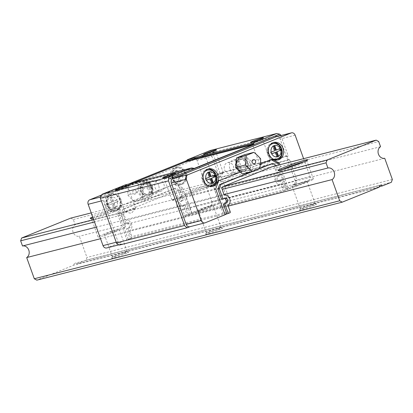 <?xml version="1.0" encoding="UTF-8"?>
<svg xmlns="http://www.w3.org/2000/svg" width="413" height="413" viewBox="0 0 413 413"><rect width="100%" height="100%" fill="white"/><g stroke="black" fill="none" stroke-linecap="round" stroke-linejoin="round"><path stroke-width="0.31" stroke-dasharray="2.06 1.55" d="M236.566 166.904A6.845 5.761 75.7 0 0 244.233 171.168A6.845 5.761 75.7 0 0 247.273 162.572A6.845 5.761 75.7 0 0 239.607 158.313A6.845 5.761 75.7 0 0 236.566 166.904M236.886 166.682A5.612 4.719 75.7 0 0 242.663 170.342A5.612 4.719 75.7 0 0 245.663 163.13A5.612 4.719 75.7 0 0 239.886 159.47A5.612 4.719 75.7 0 0 236.886 166.682M224.61 169.815A5.612 4.719 75.7 0 0 230.387 173.475A5.612 4.719 75.7 0 0 233.386 166.263A5.612 4.719 75.7 0 0 227.615 162.603A5.612 4.719 75.7 0 0 224.61 169.815M211.394 185.747A8.079 6.799 75.7 0 0 215.596 175.396A8.079 6.799 75.7 0 0 207.398 170.094M204.58 171.669A8.079 6.799 75.7 0 0 202.959 180.507A8.079 6.799 75.7 0 0 208.167 185.716M207.77 169.113A8.978 7.553 75.7 0 0 207.058 169.253A8.978 7.553 75.7 0 0 202.256 180.791A8.978 7.553 75.7 0 0 211.497 186.65A8.978 7.553 75.7 0 0 212.194 186.428M277.479 160.007A8.978 7.553 -104.3 0 1 276.782 160.223A8.978 7.553 -104.3 0 1 267.541 154.369A8.978 7.553 -104.3 0 1 272.343 142.831A8.978 7.553 -104.3 0 1 273.06 142.691M273.452 159.294A8.079 6.799 -104.3 0 1 268.243 154.085A8.079 6.799 -104.3 0 1 269.865 145.247M272.683 143.672A8.079 6.799 -104.3 0 1 280.881 148.969A8.079 6.799 -104.3 0 1 276.679 159.325M223.949 198.348A2.648 2.23 75.7 0 0 223.345 198.4A2.648 2.23 75.7 0 0 223.103 198.477L221.523 199.118M271.042 159.686L247.594 168.963A7.63 6.422 -104.3 0 0 247.888 162.324A7.63 6.422 -104.3 0 0 240.036 157.348A7.63 6.422 -104.3 0 0 235.952 167.157A7.63 6.422 -104.3 0 0 240.34 171.896L241.75 171.54A7.63 6.422 -104.3 0 1 237.361 166.795A7.63 6.422 -104.3 0 1 241.445 156.986A7.63 6.422 -104.3 0 1 249.297 161.963A7.63 6.422 -104.3 0 1 249.003 168.602L260.36 164.007M151.896 186.924A6.845 5.761 -104.3 0 1 148.856 195.519A6.845 5.761 -104.3 0 1 141.189 191.26A6.845 5.761 -104.3 0 1 144.23 182.665A6.845 5.761 -104.3 0 1 151.896 186.924M151.576 187.151A5.612 4.719 -104.3 0 1 148.577 194.363A5.612 4.719 -104.3 0 1 142.8 190.703A5.612 4.719 -104.3 0 1 145.804 183.491A5.612 4.719 -104.3 0 1 151.576 187.151M163.853 184.017A5.612 4.719 -104.3 0 1 160.853 191.229A5.612 4.719 -104.3 0 1 155.076 187.569A5.612 4.719 -104.3 0 1 158.076 180.357A5.612 4.719 -104.3 0 1 163.853 184.017M120.219 199.747A8.079 6.799 75.7 0 0 111.902 194.477A8.079 6.799 75.7 0 0 107.581 204.858A8.079 6.799 75.7 0 0 115.898 210.129A8.079 6.799 75.7 0 0 120.219 199.747M105.47 205.504A8.978 7.553 75.7 0 0 114.711 211.358A8.978 7.553 75.7 0 0 119.512 199.825A8.978 7.553 75.7 0 0 110.271 193.965A8.978 7.553 75.7 0 0 105.47 205.504M106.879 205.142A8.978 7.553 75.7 0 0 116.12 211.002A8.978 7.553 75.7 0 0 120.921 199.464A8.978 7.553 75.7 0 0 111.68 193.609A8.978 7.553 75.7 0 0 106.879 205.142M184.797 173.398A8.978 7.553 -104.3 0 1 179.996 184.936A8.978 7.553 -104.3 0 1 170.76 179.082A8.978 7.553 -104.3 0 1 175.556 167.544A8.978 7.553 -104.3 0 1 184.797 173.398M186.206 173.042A8.978 7.553 -104.3 0 1 181.405 184.58A8.978 7.553 -104.3 0 1 172.169 178.721A8.978 7.553 -104.3 0 1 176.965 167.182A8.978 7.553 -104.3 0 1 186.206 173.042M172.871 178.437A8.079 6.799 -104.3 0 1 177.187 168.055A8.079 6.799 -104.3 0 1 185.504 173.326A8.079 6.799 -104.3 0 1 181.183 183.708A8.079 6.799 -104.3 0 1 172.871 178.437M143.559 196.609L144.968 196.252A7.63 6.422 -104.3 0 1 140.575 191.508A7.63 6.422 -104.3 0 1 144.658 181.699A7.63 6.422 -104.3 0 1 152.511 186.676A7.63 6.422 -104.3 0 1 152.221 193.315L150.807 193.676A7.63 6.422 -104.3 0 0 151.101 187.037A7.63 6.422 -104.3 0 0 143.249 182.061A7.63 6.422 -104.3 0 0 139.166 191.869A7.63 6.422 -104.3 0 0 143.559 196.609L120.333 206.01L117.54 213.898L126.874 239.819L107.039 247.846A3.588 3.02 -104.3 0 1 106.714 247.95M131.442 238.182L127.937 228.446L129.517 227.806A2.648 2.23 75.7 0 0 130.74 224.626A2.648 2.23 75.7 0 0 127.968 222.752A2.648 2.23 75.7 0 0 127.725 222.834L126.146 223.469L122.563 213.526L124.158 209.014L175.757 188.132L179.779 190.367L183.362 200.315L181.782 200.955A2.648 2.23 -104.3 0 0 180.605 204.28A2.648 2.23 -104.3 0 0 183.331 206.01A2.648 2.23 -104.3 0 0 183.568 205.927L182.159 206.288A2.648 2.23 -104.3 0 1 181.921 206.366A2.648 2.23 -104.3 0 1 179.196 204.641A2.648 2.23 -104.3 0 1 180.373 201.317L181.952 200.677L178.37 190.729L174.348 188.493L122.749 209.376L121.154 213.882L124.736 223.831L126.316 223.19A2.648 2.23 75.7 0 1 126.559 223.113A2.648 2.23 75.7 0 1 129.331 224.982A2.648 2.23 75.7 0 1 128.107 228.167L126.528 228.807L130.033 238.538L131.442 238.182L126.874 239.819M172.536 176.124A5.612 0.341 -19.8 0 0 174.875 174.998A5.612 0.341 -19.8 0 0 174.88 174.973A5.612 0.341 -19.8 0 0 172.035 175.675A5.612 0.341 -19.8 0 0 166.666 177.626A5.612 0.341 -19.8 0 0 164.322 178.772A5.612 0.341 -19.8 0 0 164.338 178.793A5.612 0.341 -19.8 0 0 172.536 176.124M180.197 197.409A5.612 0.341 -19.8 0 0 182.525 196.299A5.612 0.341 -19.8 0 0 182.541 196.258A5.612 0.341 -19.8 0 0 179.696 196.96A5.612 0.341 -19.8 0 0 174.327 198.906A5.612 0.341 -19.8 0 0 171.984 200.057A5.612 0.341 -19.8 0 0 172.025 200.083A5.612 0.341 -19.8 0 0 180.197 197.409M125.552 188.121A5.612 0.341 -19.8 0 0 127.891 186.991A5.612 0.341 -19.8 0 0 127.896 186.97A5.612 0.341 -19.8 0 0 125.051 187.672A5.612 0.341 -19.8 0 0 119.682 189.619A5.612 0.341 -19.8 0 0 117.338 190.77A5.612 0.341 -19.8 0 0 117.354 190.785A5.612 0.341 -19.8 0 0 125.552 188.121M133.218 209.406A5.612 0.341 -19.8 0 0 135.541 208.297A5.612 0.341 -19.8 0 0 135.557 208.255A5.612 0.341 -19.8 0 0 132.712 208.957A5.612 0.341 -19.8 0 0 127.343 210.904A5.612 0.341 -19.8 0 0 125 212.055A5.612 0.341 -19.8 0 0 125.041 212.076A5.612 0.341 -19.8 0 0 133.218 209.406M186.841 160.502L192.938 158.034A3.588 3.02 -104.3 0 1 193.263 157.926A3.588 3.02 -104.3 0 1 196.96 160.27L211.833 201.575A3.588 3.02 -104.3 0 1 210.238 206.082L185.272 216.185A1.797 1.513 -104.3 0 1 184.585 215.256L182.422 209.246A5.565 4.682 -104.3 0 1 176.914 205.566A5.565 4.682 -104.3 0 1 178.705 198.927L176.619 193.129A2.246 1.889 75.7 0 0 174.307 191.663A2.246 1.889 75.7 0 0 174.105 191.73L124.963 211.621A2.246 1.889 75.7 0 0 123.967 214.435L126.058 220.237A5.565 4.682 -104.3 0 1 131.566 223.918A5.565 4.682 -104.3 0 1 129.77 230.552L227.966 205.478M213.304 152.609A5.612 0.341 -19.8 0 0 215.643 151.478A5.612 0.341 -19.8 0 0 215.643 151.457A5.612 0.341 -19.8 0 0 212.803 152.16A5.612 0.341 -19.8 0 0 207.429 154.106A5.612 0.341 -19.8 0 0 205.091 155.257A5.612 0.341 -19.8 0 0 205.106 155.273A5.612 0.341 -19.8 0 0 213.304 152.609M220.965 173.888A5.612 0.341 -19.8 0 0 223.294 172.784A5.612 0.341 -19.8 0 0 223.309 172.742A5.612 0.341 -19.8 0 0 220.465 173.445A5.612 0.341 -19.8 0 0 215.096 175.391A5.612 0.341 -19.8 0 0 212.752 176.542A5.612 0.341 -19.8 0 0 212.793 176.563A5.612 0.341 -19.8 0 0 220.965 173.888M260.288 140.611A5.612 0.341 -19.8 0 0 262.627 139.48A5.612 0.341 -19.8 0 0 262.627 139.46A5.612 0.341 -19.8 0 0 259.787 140.162A5.612 0.341 -19.8 0 0 254.413 142.108A5.612 0.341 -19.8 0 0 252.075 143.259A5.612 0.341 -19.8 0 0 252.09 143.275A5.612 0.341 -19.8 0 0 260.288 140.611M267.949 161.896A5.612 0.341 -19.8 0 0 270.278 160.786A5.612 0.341 -19.8 0 0 270.293 160.745A5.612 0.341 -19.8 0 0 267.448 161.447A5.612 0.341 -19.8 0 0 262.074 163.393A5.612 0.341 -19.8 0 0 259.736 164.544A5.612 0.341 -19.8 0 0 259.777 164.565A5.612 0.341 -19.8 0 0 267.949 161.896M176.532 170.543L177.213 170.301L178.881 174.936L182.742 173.372L183.351 175.055L182.644 175.236L182.04 173.553L178.179 175.112L176.532 170.543A5.834 4.91 -104.3 0 1 181.983 173.574M176.506 170.476L175.102 171.044L176.774 175.68L172.913 177.244L173.517 178.932L177.378 177.368L179.051 182.004L180.455 181.436L178.783 176.8L182.587 175.262A5.834 4.91 -104.3 0 1 180.429 181.369M111.247 196.965L111.923 196.722L113.596 201.358L117.457 199.794L118.061 201.482L117.359 201.658L116.75 199.975L112.888 201.539L111.247 196.965A5.834 4.91 -104.3 0 1 116.698 199.995M111.221 196.898L109.817 197.471L111.484 202.107L107.628 203.666L108.232 205.354L112.093 203.79L113.761 208.426L115.165 207.858L113.498 203.222L117.302 201.683A5.834 4.91 -104.3 0 1 115.144 207.796M303.607 158.664L310.024 176.501A3.588 3.02 -104.3 0 1 308.434 181.008L288.599 189.035L279.849 164.73M241.75 171.54L240.392 172.087M288.599 189.035L284.03 190.672L280.525 180.935L278.945 181.575L281.934 180.579L285.44 190.316L283.468 191.111A1.797 1.513 -104.3 0 1 282.781 190.181L280.618 184.172A5.565 4.682 -104.3 0 1 275.11 180.491A5.565 4.682 -104.3 0 1 276.901 173.858L274.815 168.055A2.246 1.889 75.7 0 0 272.714 166.553M280.355 181.214A2.648 2.23 -104.3 0 1 280.117 181.297A2.648 2.23 -104.3 0 1 277.345 179.428A2.648 2.23 -104.3 0 1 278.569 176.243L280.148 175.602L276.457 165.598M225.002 214.564L223.66 215.106L225.07 214.745M205.235 222.772L190.042 226.675M107.039 247.846L122.078 244.006L119.512 245.043M230.201 212.669L132.005 237.743L130.033 238.538M284.03 190.672L285.44 190.316M185.272 216.185L283.468 191.111M276.426 136.693A3.588 3.02 -104.3 0 1 280.122 139.036L294.99 180.336A3.588 3.02 -104.3 0 1 293.395 184.848L295.785 183.883L227.661 201.276L225.271 202.241A3.588 3.02 -104.3 0 0 226.866 197.734L211.993 156.429A3.588 3.02 -104.3 0 0 208.297 154.085A3.588 3.02 -104.3 0 0 207.971 154.194L104.778 195.958A3.588 3.02 -104.3 0 0 103.183 200.465L118.056 241.77A3.588 3.02 -104.3 0 0 121.752 244.114A3.588 3.02 -104.3 0 0 122.078 244.006M101.412 195.075L128.763 184.007M190.403 214.104L181.075 188.189L174.033 184.275L150.807 193.676M182.159 206.288L183.739 205.648L187.244 215.385M129.77 230.552L131.933 236.561A1.797 1.513 -104.3 0 1 132.005 237.743M126.058 220.237L224.254 195.163M178.705 198.927L276.901 173.858M182.422 209.246L280.618 184.172M289.162 159.681L221.038 177.074A2.246 1.889 -104.3 0 1 221.502 177.254L289.627 159.857A2.246 1.889 75.7 0 0 289.162 159.681A2.246 1.889 -104.3 0 1 287.846 156.031A2.246 1.889 75.7 0 0 288.083 155.567L219.959 172.964A2.246 1.889 -104.3 0 1 219.721 173.424L287.846 156.031M221.038 177.074A2.246 1.889 -104.3 0 1 219.721 173.424M193.057 168.339L125.712 185.53L126.45 185.747L194.332 168.411M194.146 168.447L126.61 185.695L134.215 182.613M295.785 183.883A6.283 5.286 75.7 0 0 297.019 180.388L228.895 197.786A6.283 5.286 -104.3 0 1 227.661 201.276M210.274 150.487L211.533 151.545L100.452 196.505M125.712 185.53L125.222 184.91M280.69 135.036L212.566 152.428L219.959 172.964M211.533 151.545A6.283 5.286 -104.3 0 1 212.566 152.428M221.502 177.254L228.895 197.786M190.202 226.613A3.588 3.02 -104.3 0 1 189.877 226.716M289.627 159.857L297.019 180.388M280.881 135.557L288.083 155.567M144.968 196.252L120.333 206.01M121.742 205.648L118.949 213.536L117.54 213.898M118.949 213.536L128.283 239.457M127.937 228.446L126.528 228.807M126.146 223.469L124.736 223.831M122.563 213.526L121.154 213.882M124.158 209.014L122.749 209.376M175.757 188.132L174.348 188.493M179.779 190.367L178.37 190.729M183.362 200.315L181.952 200.677M183.568 205.927L185.148 205.292L183.739 205.648M185.148 205.292L188.653 215.023M191.813 213.748L182.484 187.827L181.075 188.189M182.484 187.827L175.442 183.914L174.033 184.275M175.442 183.914L152.221 193.315M178.881 174.936L178.179 175.112M177.213 170.301L175.102 171.044M175.809 170.868L177.476 175.504L176.774 175.68M183.351 175.055L179.49 176.619L181.157 181.255L180.455 181.436M179.49 176.619L178.783 176.8M179.051 182.004L179.753 181.823L178.086 177.187L177.378 177.368M179.753 181.823L181.157 181.255M178.086 177.187L173.517 178.932M177.476 175.504L173.615 177.063L174.224 178.752M173.615 177.063L172.913 177.244M182.742 173.372L182.04 173.553M113.596 201.358L112.888 201.539M111.923 196.722L109.817 197.471M110.524 197.29L112.191 201.926L111.484 202.107M118.061 201.482L114.2 203.041L115.872 207.677L115.165 207.858M114.2 203.041L113.498 203.222M113.761 208.426L114.468 208.245L112.795 203.609L112.093 203.79M114.468 208.245L115.872 207.677M112.795 203.609L108.232 205.354M112.191 201.926L108.33 203.485L108.934 205.173M108.33 203.485L107.628 203.666M117.457 199.794L116.75 199.975M240.34 171.896L218.529 180.935M247.594 168.963L249.003 168.602M270.82 159.563L272.229 159.201M287.19 189.397L278.439 165.092M280.525 180.935L281.934 180.579M278.945 181.575A2.648 2.23 -104.3 0 1 278.708 181.653A2.648 2.23 -104.3 0 1 275.936 179.784A2.648 2.23 -104.3 0 1 277.159 176.604L280.148 175.602M271.135 163.78L275.156 166.016L278.734 175.964M275.156 166.016L276.565 165.659M253.427 170.946L258.486 168.902M217.119 181.297L214.326 189.185L223.66 215.106M214.326 189.185L215.736 188.829M274.872 152.474L276.54 157.11L277.242 156.93M274.031 145.675L274.702 145.407M276.54 157.11L277.211 156.842M274.97 150.611L270.401 152.351L271.011 154.039L271.713 153.858M274 145.588L272.595 146.156L274.263 150.791M272.595 146.156L273.298 145.975M271.682 153.765L271.011 154.039M279.56 148.752L275.667 150.224M270.401 152.351L271.109 152.175M279.529 148.659L280.231 148.479M209.582 178.896L211.255 183.532L211.957 183.357M208.746 172.102L209.417 171.829M211.255 183.532L211.926 183.264M209.68 177.032L205.116 178.777L205.72 180.46L206.428 180.28M208.71 172.009L207.305 172.577L208.978 177.213M207.305 172.577L208.013 172.397M206.392 180.187L205.72 180.46M214.275 175.174L210.382 176.645M205.116 178.777L205.819 178.597M214.244 175.081L214.946 174.9M93.054 217.93A15.709 0.96 -19.8 0 0 113.167 210.96A15.709 0.96 -19.8 0 0 119.718 207.806A15.709 0.96 -19.8 0 0 112.166 209.582A15.709 0.96 -19.8 0 0 96.725 215.158A15.709 0.96 -19.8 0 0 92.677 216.887M112.961 212.163A14.584 0.893 -19.8 0 0 119.042 209.231A14.584 0.893 -19.8 0 0 119.047 209.174A14.584 0.893 -19.8 0 0 111.66 211.002A14.584 0.893 -19.8 0 0 97.69 216.061A14.584 0.893 -19.8 0 0 91.603 219.055A14.584 0.893 -19.8 0 0 91.645 219.096A14.584 0.893 -19.8 0 0 112.961 212.163M119.409 230.077A14.584 0.893 -19.8 0 0 125.495 227.083A14.584 0.893 -19.8 0 0 118.108 228.916A14.584 0.893 -19.8 0 0 104.138 233.975A14.584 0.893 -19.8 0 0 98.051 236.969A14.584 0.893 -19.8 0 0 105.444 235.136A14.584 0.893 -19.8 0 0 119.409 230.077M115.883 230.975A7.852 0.48 -19.8 0 0 119.166 229.365A7.852 0.48 -19.8 0 0 115.186 230.351A7.852 0.48 -19.8 0 0 107.664 233.077A7.852 0.48 -19.8 0 0 104.386 234.687A7.852 0.48 -19.8 0 0 108.366 233.701A7.852 0.48 -19.8 0 0 115.883 230.975M123.854 253.102A7.852 0.48 -19.8 0 0 127.132 251.491A7.852 0.48 -19.8 0 0 127.106 251.471A7.852 0.48 -19.8 0 0 115.63 255.203A7.852 0.48 -19.8 0 0 112.357 256.783A7.852 0.48 -19.8 0 0 112.351 256.814A7.852 0.48 -19.8 0 0 116.332 255.828A7.852 0.48 -19.8 0 0 123.854 253.102M124.819 254.005A8.978 0.547 -19.8 0 0 128.536 252.142A8.978 0.547 -19.8 0 0 115.423 256.406A8.978 0.547 -19.8 0 0 111.68 258.208A8.978 0.547 -19.8 0 0 115.996 257.196A8.978 0.547 -19.8 0 0 124.819 254.005M207.135 186.97A15.709 0.96 -19.8 0 0 213.686 183.811A15.709 0.96 -19.8 0 0 206.133 185.587A15.709 0.96 -19.8 0 0 190.692 191.167A15.709 0.96 -19.8 0 0 184.183 194.435A15.709 0.96 -19.8 0 0 207.135 186.97M206.928 188.173A14.584 0.893 -19.8 0 0 213.01 185.241A14.584 0.893 -19.8 0 0 213.015 185.179A14.584 0.893 -19.8 0 0 205.622 187.012A14.584 0.893 -19.8 0 0 191.658 192.071A14.584 0.893 -19.8 0 0 185.571 195.06A14.584 0.893 -19.8 0 0 185.613 195.101A14.584 0.893 -19.8 0 0 206.928 188.173M213.376 206.082A14.584 0.893 -19.8 0 0 219.463 203.093A14.584 0.893 -19.8 0 0 212.076 204.92A14.584 0.893 -19.8 0 0 198.106 209.985A14.584 0.893 -19.8 0 0 192.019 212.974A14.584 0.893 -19.8 0 0 199.407 211.146A14.584 0.893 -19.8 0 0 213.376 206.082M209.85 206.985A7.852 0.48 -19.8 0 0 213.129 205.375A7.852 0.48 -19.8 0 0 209.154 206.355A7.852 0.48 -19.8 0 0 201.632 209.081A7.852 0.48 -19.8 0 0 198.354 210.692A7.852 0.48 -19.8 0 0 202.334 209.706A7.852 0.48 -19.8 0 0 209.85 206.985M217.816 229.112A7.852 0.48 -19.8 0 0 221.1 227.501A7.852 0.48 -19.8 0 0 221.074 227.475A7.852 0.48 -19.8 0 0 209.597 231.208A7.852 0.48 -19.8 0 0 206.324 232.787A7.852 0.48 -19.8 0 0 206.319 232.818A7.852 0.48 -19.8 0 0 210.3 231.838A7.852 0.48 -19.8 0 0 217.816 229.112M218.787 230.015A8.978 0.547 -19.8 0 0 222.504 228.146A8.978 0.547 -19.8 0 0 209.391 232.416A8.978 0.547 -19.8 0 0 205.648 234.217A8.978 0.547 -19.8 0 0 209.964 233.2A8.978 0.547 -19.8 0 0 218.787 230.015M281.759 169.733A14.584 0.893 -19.8 0 0 279.534 171.07A14.584 0.893 -19.8 0 0 279.58 171.111A14.584 0.893 -19.8 0 0 300.896 164.178A14.584 0.893 -19.8 0 0 306.978 161.246A14.584 0.893 -19.8 0 0 306.983 161.189A14.584 0.893 -19.8 0 0 304.422 161.576M307.344 182.092A14.584 0.893 -19.8 0 0 313.431 179.097A14.584 0.893 -19.8 0 0 306.043 180.93A14.584 0.893 -19.8 0 0 292.074 185.989A14.584 0.893 -19.8 0 0 285.987 188.984A14.584 0.893 -19.8 0 0 293.375 187.151A14.584 0.893 -19.8 0 0 307.344 182.092M303.818 182.99A7.852 0.48 -19.8 0 0 307.096 181.379A7.852 0.48 -19.8 0 0 303.116 182.365A7.852 0.48 -19.8 0 0 295.6 185.091A7.852 0.48 -19.8 0 0 292.321 186.702A7.852 0.48 -19.8 0 0 296.297 185.716A7.852 0.48 -19.8 0 0 303.818 182.99M311.784 205.116A7.852 0.48 -19.8 0 0 315.062 203.506A7.852 0.48 -19.8 0 0 315.042 203.485A7.852 0.48 -19.8 0 0 303.565 207.218A7.852 0.48 -19.8 0 0 300.287 208.797A7.852 0.48 -19.8 0 0 300.287 208.828A7.852 0.48 -19.8 0 0 304.267 207.842A7.852 0.48 -19.8 0 0 311.784 205.116M312.755 206.02A8.978 0.547 -19.8 0 0 316.472 204.156A8.978 0.547 -19.8 0 0 303.354 208.42A8.978 0.547 -19.8 0 0 299.611 210.222A8.978 0.547 -19.8 0 0 303.932 209.21A8.978 0.547 -19.8 0 0 312.755 206.02M380.554 146.698L75.161 224.672A6.231 5.245 -104.3 0 0 73.07 232.158A6.231 5.245 -104.3 0 0 79.332 236.262L86.957 257.438L85.961 260.257L77.04 263.871L379.268 186.702M384.725 158.282L79.332 236.262M70.788 218.11L73.302 219.509L75.161 224.672M73.302 219.509L378.695 141.53M93.658 219.613L124.963 211.621M174.105 191.73L91.242 212.891M123.967 214.435L94.505 221.962M224.022 194.528L96.363 227.124M228.193 206.118L100.535 238.709M379.217 187.192L73.824 265.172L36.819 280.148M73.824 265.172A2.246 1.889 -104.3 0 1 75.176 263.189A2.246 1.889 -104.3 0 1 77.04 263.871M85.961 260.257L391.354 182.283M392.35 179.464L86.957 257.438M136.269 191.467A2.127 1.791 75.7 0 0 133.889 190.145A2.127 1.791 75.7 0 0 132.945 192.814A2.127 1.791 75.7 0 0 135.325 194.136A2.127 1.791 75.7 0 0 136.269 191.467M143.265 188.777A25.534 12.648 -77 0 0 142.299 198.369A25.534 1.559 -19.8 0 0 134.576 201.492A25.534 11.089 34.4 0 1 127.823 195.024A25.534 12.648 103 0 1 128.794 185.432A25.534 1.559 160.2 0 1 136.517 182.309A25.534 11.089 -145.6 0 0 143.265 188.777L152.856 186.325L146.104 179.861L138.381 182.985L137.41 192.577L144.163 199.045L151.886 195.922L152.856 186.325M151.576 187.022A6.732 5.663 75.7 0 0 144.643 182.629A6.732 5.663 75.7 0 0 141.045 191.281A6.732 5.663 75.7 0 0 147.973 195.674A6.732 5.663 75.7 0 0 151.576 187.022M158.623 185.22A6.732 5.663 75.7 0 0 151.69 180.832A6.732 5.663 75.7 0 0 148.091 189.484A6.732 5.663 75.7 0 0 155.02 193.878A6.732 5.663 75.7 0 0 158.623 185.22M149.346 187.75A5.384 4.533 75.7 0 0 143.801 184.234A5.384 4.533 75.7 0 0 140.921 191.157A5.384 4.533 75.7 0 0 146.465 194.673A5.384 4.533 75.7 0 0 149.346 187.75M150.523 187.445A5.384 4.533 75.7 0 0 144.978 183.935A5.384 4.533 75.7 0 0 142.098 190.858A5.384 4.533 75.7 0 0 147.642 194.368A5.384 4.533 75.7 0 0 150.523 187.445M136.517 182.309L146.104 179.861M142.299 198.369L151.886 195.922M134.576 201.492L144.163 199.045M127.823 195.024L137.41 192.577M128.794 185.432L138.381 182.985M236.892 166.811A6.732 5.663 -104.3 0 1 240.49 158.158A6.732 5.663 -104.3 0 1 247.418 162.546A6.732 5.663 -104.3 0 1 243.82 171.204A6.732 5.663 -104.3 0 1 236.892 166.811M229.845 168.612A6.732 5.663 -104.3 0 1 233.443 159.955A6.732 5.663 -104.3 0 1 240.371 164.348A6.732 5.663 -104.3 0 1 236.773 173.001A6.732 5.663 -104.3 0 1 229.845 168.612M239.117 166.083A5.384 4.533 -104.3 0 1 241.997 159.16A5.384 4.533 -104.3 0 1 247.542 162.676A5.384 4.533 -104.3 0 1 244.661 169.598A5.384 4.533 -104.3 0 1 239.117 166.083M237.945 166.382A5.384 4.533 -104.3 0 1 240.825 159.459A5.384 4.533 -104.3 0 1 246.37 162.975A5.384 4.533 -104.3 0 1 243.489 169.898A5.384 4.533 -104.3 0 1 237.945 166.382M244.3 154.787L251.052 161.256L250.082 170.848L242.359 173.971M259.674 168.401L250.082 170.848M260.644 158.804L251.052 161.256M207.414 185.287A8.079 6.799 -104.3 0 1 203.196 180.45A8.079 6.799 -104.3 0 1 204.125 172.407M207.512 170.063A8.079 6.799 -104.3 0 1 215.829 175.334A8.079 6.799 -104.3 0 1 211.513 185.716M272.699 158.866A8.079 6.799 -104.3 0 1 268.481 154.023A8.079 6.799 -104.3 0 1 269.41 145.985M272.802 143.641A8.079 6.799 -104.3 0 1 281.119 148.912A8.079 6.799 -104.3 0 1 276.798 159.294M223.103 198.477L224.512 198.121M119.982 199.804A8.079 6.799 75.7 0 0 111.665 194.538A8.079 6.799 75.7 0 0 107.349 204.92A8.079 6.799 75.7 0 0 115.666 210.191A8.079 6.799 75.7 0 0 119.982 199.804M185.272 173.383A8.079 6.799 75.7 0 0 176.955 168.112A8.079 6.799 75.7 0 0 172.634 178.499A8.079 6.799 75.7 0 0 180.951 183.77A8.079 6.799 75.7 0 0 185.272 173.383M181.782 200.955L180.373 201.317M172.964 177.223A5.834 4.91 -104.3 0 1 175.127 171.111M107.679 203.645A5.834 4.91 -104.3 0 1 109.843 197.533M179.025 181.937A5.834 4.91 -104.3 0 1 173.574 178.906M113.74 208.364A5.834 4.91 -104.3 0 1 108.289 205.333M210.238 206.082L225.271 202.241M308.434 181.008L293.395 184.848M274.815 168.055L176.619 193.129M184.585 215.256L282.781 190.181M230.129 211.492L131.933 236.561M116.213 242.24L118.056 241.77M101.345 200.935L103.183 200.465M100.369 197.084L104.778 195.958M192.938 158.034L207.971 154.194M196.96 160.27L211.993 156.429M211.833 201.575L226.866 197.734M129.517 227.806L128.107 228.167M127.725 222.834L126.316 223.19M310.024 176.501L294.99 180.336M295.156 135.196L280.122 139.036M277.159 176.604L278.569 176.243M230.387 173.475L242.663 170.342M211.497 186.65L212.907 186.289M276.782 160.223L278.192 159.867M223.345 198.4L224.755 198.039M240.036 157.348L241.445 156.986M160.853 191.229L148.577 194.363M111.902 194.477L111.665 194.538C107.241 196.32 105.682 199.794 106.993 204.972C108.795 209.076 111.686 210.816 115.666 210.191L115.898 210.129M116.12 211.002L114.711 211.358M181.405 184.58L179.996 184.936M177.187 168.055L176.955 168.112C172.526 169.893 170.967 173.372 172.278 178.55C174.079 182.654 176.971 184.394 180.951 183.77L181.183 183.708M144.658 181.699L143.249 182.061M174.875 174.998L175.685 173.284M182.541 196.258L174.88 174.973M172.025 200.083L178.401 201.322L182.525 196.299M127.891 186.991L128.701 185.277M135.557 208.255L127.896 186.97M125.041 212.076L131.417 213.32L135.541 208.297M223.309 172.742L215.643 151.457L216.453 149.764M212.793 176.563L219.169 177.807L223.294 172.784M270.293 160.745L262.627 139.46M259.777 164.565L266.153 165.809L270.278 160.786M262.627 139.48L263.437 137.766M252.09 143.275L250.371 142.47M259.736 164.544L252.075 143.259M212.752 176.542L205.091 155.257M205.106 155.273L203.387 154.467M272.503 166.594L174.307 191.663M125 212.055L117.338 190.77L115.64 189.98M171.984 200.057L164.322 178.772M164.338 178.793L162.619 177.988M118.856 244.852L121.752 244.114M193.263 157.926L208.297 154.085M127.968 222.752L126.559 223.113M183.331 206.01L181.921 206.366M176.965 167.182L175.556 167.544M111.68 193.609L110.271 193.965M158.076 180.357L145.804 183.491M278.708 181.653L280.117 181.297M272.343 142.831L273.752 142.47M207.058 169.253L208.467 168.896M227.615 162.603L239.886 159.47M119.042 209.231L119.718 207.806M125.495 227.083L119.047 209.174M127.132 251.491L119.166 229.365M127.106 251.471L128.536 252.142M213.01 185.241L213.686 183.811M219.463 203.093L213.015 185.179M221.1 227.501L213.129 205.375M221.074 227.475L222.504 228.146M306.978 161.246L307.654 159.821M313.431 179.097L306.983 161.189M315.062 203.506L307.096 181.379M315.042 203.485L316.472 204.156M380.574 185.21L75.176 263.189M300.287 208.797L299.611 210.222M300.287 208.828L292.321 186.702M285.987 188.984L279.534 171.07M279.58 171.111L278.15 170.44M206.324 232.787L205.648 234.217M206.319 232.818L198.354 210.692M192.019 212.974L185.571 195.06M185.613 195.101L184.183 194.435M112.357 256.783L111.68 258.208M112.351 256.814L104.386 234.687M98.051 236.969L91.603 219.055M91.645 219.096L90.215 218.425M144.643 182.629L151.69 180.832M143.801 184.234L144.978 183.935M146.465 194.673L147.642 194.368M147.973 195.674L155.02 193.878M240.49 158.158L233.443 159.955M241.997 159.16L240.825 159.459M244.661 169.598L243.489 169.898M243.82 171.204L236.773 173.001"/><path stroke-width="0.62" d="M207.398 170.094A8.079 6.799 75.7 0 0 207.28 170.125A8.079 6.799 75.7 0 0 204.58 171.669M203.666 180.435A8.978 7.553 75.7 0 0 212.907 186.289A8.978 7.553 75.7 0 0 217.708 174.751A8.978 7.553 75.7 0 0 208.467 168.896A8.978 7.553 75.7 0 0 203.666 180.435M212.194 186.428A8.978 7.553 75.7 0 0 216.298 175.112A8.978 7.553 75.7 0 0 207.77 169.113M282.993 148.329A8.978 7.553 -104.3 0 1 278.192 159.867A8.978 7.553 -104.3 0 1 268.951 154.008A8.978 7.553 -104.3 0 1 273.752 142.47A8.978 7.553 -104.3 0 1 282.993 148.329M273.06 142.691A8.978 7.553 -104.3 0 1 281.583 148.685A8.978 7.553 -104.3 0 1 277.479 160.007M269.865 145.247A8.079 6.799 -104.3 0 1 272.565 143.703A8.079 6.799 -104.3 0 1 272.683 143.672M223.949 198.348A2.648 2.23 75.7 0 1 226.071 200.129A2.648 2.23 75.7 0 1 224.894 203.454L226.303 203.093A2.648 2.23 75.7 0 0 227.48 199.768A2.648 2.23 75.7 0 0 224.755 198.039A2.648 2.23 75.7 0 0 224.512 198.121L222.932 198.761L219.349 188.813L220.945 184.306L272.544 163.424L276.457 165.598M165.505 176.537A6.954 0.423 160.2 0 1 172.34 174.069A6.954 0.423 160.2 0 1 175.685 173.284A6.954 0.423 160.2 0 1 172.784 174.678A6.954 0.423 160.2 0 1 162.619 177.988A6.954 0.423 160.2 0 1 165.505 176.537M118.521 188.534A6.954 0.423 160.2 0 1 125.356 186.067A6.954 0.423 160.2 0 1 128.701 185.277A6.954 0.423 160.2 0 1 125.805 186.676A6.954 0.423 160.2 0 1 115.64 189.98A6.954 0.423 160.2 0 1 118.521 188.534M272.714 166.553A2.246 1.889 75.7 0 0 272.503 166.594A2.246 1.889 75.7 0 0 272.301 166.661L223.159 186.547A2.246 1.889 75.7 0 0 222.163 189.366L224.254 195.163A5.565 4.682 -104.3 0 1 229.762 198.844A5.565 4.682 -104.3 0 1 227.966 205.478L230.129 211.492A1.797 1.513 -104.3 0 1 230.201 212.669L228.229 213.469L224.724 203.733L226.303 203.093M206.273 153.022A6.954 0.423 160.2 0 1 213.108 150.549A6.954 0.423 160.2 0 1 216.453 149.764A6.954 0.423 160.2 0 1 213.552 151.163A6.954 0.423 160.2 0 1 203.387 154.467A6.954 0.423 160.2 0 1 206.273 153.022M253.252 141.024A6.954 0.423 160.2 0 1 260.092 138.556A6.954 0.423 160.2 0 1 263.437 137.766A6.954 0.423 160.2 0 1 260.536 139.166A6.954 0.423 160.2 0 1 250.371 142.47A6.954 0.423 160.2 0 1 253.252 141.024M276.978 151.726L280.84 150.167L280.179 148.499A5.834 4.91 75.7 0 0 274.728 145.469L273.298 145.975L274.97 150.611L271.109 152.175L271.769 153.837A5.834 4.91 75.7 0 0 277.221 156.868L278.625 156.3A5.834 4.91 75.7 0 0 280.783 150.187L276.978 151.726L278.625 156.3M211.693 178.148L215.555 176.588L214.894 174.921A5.834 4.91 75.7 0 0 209.437 171.896L208.013 172.397L209.68 177.032L205.819 178.597L206.479 180.259A5.834 4.91 75.7 0 0 211.936 183.289L213.34 182.722A5.834 4.91 75.7 0 0 215.498 176.609L211.693 178.148L213.34 182.722M274.728 145.469L276.369 150.043L275.667 150.224L274.031 145.675M280.179 148.499L276.369 150.043M209.437 171.896L211.084 176.465L210.382 176.645L208.746 172.102M214.894 174.921L211.084 176.465M279.849 164.73L279.271 163.114L272.229 159.201L260.36 164.007M240.392 172.087L218.529 180.935L215.736 188.829L225.07 214.745L205.235 222.772A3.588 3.02 -104.3 0 1 204.91 222.881A3.588 3.02 -104.3 0 1 201.214 220.537L186.346 179.232A3.588 3.02 -104.3 0 1 187.941 174.725L291.134 132.96A3.588 3.02 -104.3 0 1 291.459 132.852A3.588 3.02 -104.3 0 1 295.156 135.196L303.607 158.664M225.002 214.564L228.229 213.469M190.042 226.675L187.636 227.651L119.512 245.043A5.384 4.533 -104.3 0 1 116.44 242.87L100.38 198.255A5.384 4.533 -104.3 0 1 100.452 196.505L102.125 194.26L125.222 184.91L191.704 167.936L194.332 168.411M118.856 244.852L106.714 247.95A3.588 3.02 -104.3 0 1 103.018 245.611L88.15 204.306A3.588 3.02 -104.3 0 1 89.745 199.799L101.412 195.075M128.763 184.007L186.841 160.502M210.274 150.487L187.352 159.764L253.835 142.79L276.756 133.513L210.274 150.487M253.835 142.79L253.897 143.714L253.36 144.54L194.146 168.447M134.215 182.613L185.468 161.87L187.352 159.764M280.881 135.557L280.69 135.036A6.283 5.286 75.7 0 0 279.658 134.153L168.576 179.108L168.607 177.285L191.704 167.936M279.658 134.153L276.756 133.513M100.38 198.255L168.504 180.863A5.384 4.533 75.7 0 1 168.576 179.108M168.607 177.285L102.125 194.26M116.44 242.87L184.565 225.477A5.384 4.533 75.7 0 0 187.636 227.651M204.91 222.881L189.877 226.716A3.588 3.02 -104.3 0 1 186.18 224.378L171.312 183.073A3.588 3.02 -104.3 0 1 172.902 178.566L276.101 136.801A3.588 3.02 -104.3 0 1 276.426 136.693L291.459 132.852M184.565 225.477L168.504 180.863M278.439 165.092L277.861 163.476L271.042 159.686M277.861 163.476L279.271 163.114M258.486 168.902L272.544 163.424M222.932 198.761L221.523 199.118L217.94 189.175L219.535 184.663L253.427 170.946M219.535 184.663L220.945 184.306M217.94 189.175L219.349 188.813M224.894 203.454L223.314 204.094L224.724 203.733M226.82 213.826L223.314 204.094M276.679 159.325A8.079 6.799 -104.3 0 1 276.56 159.356A8.079 6.799 -104.3 0 1 273.452 159.294M271.769 153.837L275.574 152.294L277.221 156.868M208.167 185.716A8.079 6.799 75.7 0 0 211.275 185.778A8.079 6.799 75.7 0 0 211.394 185.747M206.479 180.259L210.289 178.721L211.936 183.289M276.276 151.907L277.944 156.542L278.646 156.362M275.574 152.294L271.682 153.765M277.211 156.842L277.944 156.542M280.133 150.347L279.56 148.752M210.986 178.328L212.659 182.964L213.361 182.789M210.289 178.721L206.392 180.187M211.926 183.264L212.659 182.964M214.848 176.769L214.275 175.174M301.103 162.975A15.709 0.96 -19.8 0 0 307.654 159.821A15.709 0.96 -19.8 0 0 300.096 161.597A15.709 0.96 -19.8 0 0 284.66 167.172A15.709 0.96 -19.8 0 0 278.15 170.44A15.709 0.96 -19.8 0 0 301.103 162.975M304.422 161.576A14.584 0.893 -19.8 0 0 285.626 168.076A14.584 0.893 -19.8 0 0 281.759 169.733M100.535 238.709L26.68 257.567L34.305 278.749L339.698 200.775L342.212 202.169L379.217 187.192A2.246 1.889 -104.3 0 1 380.574 185.21A2.246 1.889 -104.3 0 1 382.433 185.891L391.354 182.283L392.35 179.464L384.725 158.282A6.231 5.245 -104.3 0 1 378.463 154.178A6.231 5.245 -104.3 0 1 380.554 146.698L378.695 141.53L376.181 140.136L327.039 160.022L326.043 162.841L327.901 168.003L224.022 194.528M92.677 216.887A15.709 0.96 -19.8 0 0 90.215 218.425A15.709 0.96 -19.8 0 0 93.054 217.93M91.242 212.891L70.788 218.11L21.646 238.002L93.658 219.613M223.159 186.547L327.039 160.022M376.181 140.136L272.301 166.661M326.043 162.841L222.163 189.366M94.505 221.962L20.65 240.815L22.509 245.983L96.363 227.124M228.193 206.118L332.073 179.593A6.231 5.245 75.7 0 0 334.163 172.107A6.231 5.245 75.7 0 0 327.901 168.003M26.68 257.567A6.231 5.245 75.7 0 0 28.771 250.087A6.231 5.245 75.7 0 0 22.509 245.983M332.073 179.593L339.698 200.775M342.212 202.169L36.819 280.148L34.305 278.749M382.433 185.891L379.268 186.702M20.65 240.815L21.646 238.002M252.193 162.366A2.127 1.791 -104.3 0 1 253.138 159.697A2.127 1.791 -104.3 0 1 255.523 161.018A2.127 1.791 -104.3 0 1 254.578 163.687A2.127 1.791 -104.3 0 1 252.193 162.366M245.198 165.055A25.534 11.089 34.4 0 1 251.951 171.524A25.534 1.559 -19.8 0 0 259.674 168.401A25.534 12.648 -77 0 0 260.644 158.804A25.534 11.089 -145.6 0 0 253.892 152.34A25.534 1.559 160.2 0 1 246.169 155.464A25.534 12.648 103 0 1 245.198 165.055L235.606 167.508L236.577 157.911L244.3 154.787L253.892 152.34M251.951 171.524L242.359 173.971L235.606 167.508M246.169 155.464L236.577 157.911M204.125 172.407A8.079 6.799 -104.3 0 1 207.512 170.063C211.492 169.438 214.383 171.178 216.185 175.282C217.496 180.46 215.937 183.935 211.513 185.716A8.079 6.799 -104.3 0 1 207.414 185.287M269.41 145.985A8.079 6.799 -104.3 0 1 272.802 143.641C276.777 143.017 279.668 144.756 281.475 148.861C282.781 154.039 281.227 157.513 276.798 159.294A8.079 6.799 -104.3 0 1 272.699 158.866M273.323 146.037A5.834 4.91 75.7 0 0 271.16 152.149M208.038 172.464A5.834 4.91 75.7 0 0 205.875 178.571M253.36 144.54L185.468 161.87M186.557 160.905L253.897 143.714M103.018 245.611L116.213 242.24M88.15 204.306L101.345 200.935M89.745 199.799L100.369 197.084M201.214 220.537L186.18 224.378M291.134 132.96L276.101 136.801M187.941 174.725L172.902 178.566M186.346 179.232L171.312 183.073"/></g></svg>
